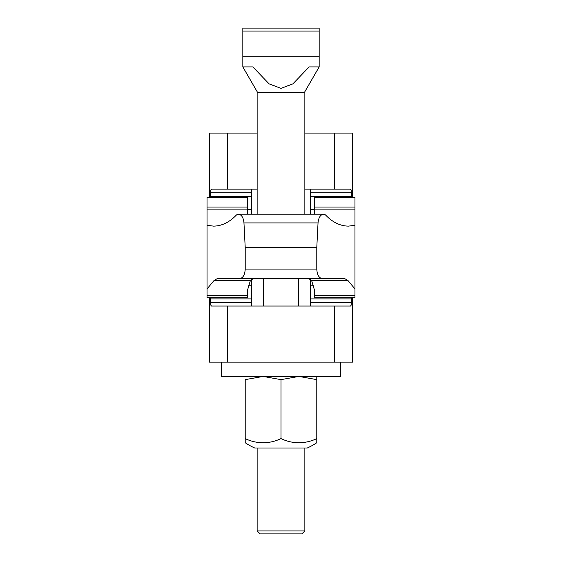 <?xml version="1.0" encoding="UTF-8"?>
<svg xmlns="http://www.w3.org/2000/svg" width="562" height="562" viewBox="0 0 562 562"><rect width="100%" height="100%" fill="white"/><g stroke="black" fill="none" stroke-linecap="round" stroke-linejoin="round"><path stroke-width="0.84" d="M247.716 289.514L250.434 280.333L253.42 278.612L217.325 278.612L214.178 280.333L207.041 288.952L207.041 297.698L247.716 297.698L247.716 289.514M314.284 295.345L354.959 295.345L354.959 297.698L314.284 297.698L314.284 289.514L311.566 280.333L308.58 278.612L344.675 278.612L322.3 278.612C318.956 278.035 317.123 274.853 316.785 269.072L316.785 247.596L318.036 222.91C318.577 217.564 320.403 214.663 323.522 214.199L325.461 214.895C332.535 222.292 340.207 226.036 348.468 226.128L354.959 225.292L354.959 197.494L314.284 197.494L314.284 214.199M247.716 197.522L207.041 197.494L247.716 197.522L247.716 214.199M207.041 288.952L207.041 225.292L213.532 226.128C221.793 226.036 229.465 222.292 236.539 214.895L238.478 214.199C241.597 214.663 243.423 217.564 243.964 222.91L245.215 247.596L245.215 269.072C244.877 274.853 243.044 278.035 239.7 278.612L322.3 278.612M207.041 225.292L207.041 209.12L247.716 209.12M239.7 278.612L217.325 278.612M354.959 295.345L354.959 288.952L347.822 280.333L344.675 278.612M207.041 197.522L207.041 209.12M354.959 225.292L354.959 288.952M237.979 214.199L323.522 214.199M245.215 247.596L316.785 247.596M251.418 306.051L251.418 279.23M310.582 306.051L310.582 279.23M351.348 301.787C351.376 305.061 351.011 306.388 350.252 305.777M351.369 297.698L351.362 302.475L310.582 302.475M251.418 302.475L210.638 302.475L210.631 297.698M350.597 306.051L334.348 306.051L334.348 362.118L352.578 362.118L352.578 297.698M209.422 297.698L209.422 362.118L227.652 362.118L227.652 306.051L211.403 306.051M211.748 305.777C210.989 306.388 210.624 305.061 210.652 301.787M227.652 306.051L334.348 306.051M310.582 189.148L310.582 214.199M251.418 189.148L251.418 214.199M210.652 193.412C210.624 190.132 210.989 188.804 211.748 189.422M210.631 197.494L210.638 192.724L251.418 192.724M310.582 192.724L351.362 192.724L351.369 197.494M211.403 189.148L227.652 189.148L227.652 133.075L209.422 133.075L209.422 197.494M352.578 197.494L352.578 133.075L334.348 133.075L334.348 189.148L350.597 189.148M350.252 189.422C351.011 188.804 351.376 190.132 351.348 193.412M334.348 189.148L304.857 189.148M257.143 189.148L227.652 189.148M334.348 133.075L304.857 133.075M257.143 133.075L227.652 133.075M334.348 362.118L227.652 362.118M340.649 362.118L340.649 376.435L221.351 376.435L221.351 362.118M257.143 530.914L304.857 530.914L301.878 533.9L260.122 533.9L257.143 530.914L257.143 448.012L281 448.012M245.215 438.599L245.215 379.631L263.107 376.435L281 379.631L298.893 376.435L316.785 379.631C316.785 375.353 316.785 375.353 316.785 379.638L316.785 442.744A64.419 64.419 0 0 1 307.245 448.012L254.755 448.012A64.419 64.419 0 0 1 245.215 442.744L245.215 438.599A53.566 46.386 -90 0 0 281 438.599A53.566 46.386 90 0 0 316.785 438.599M245.215 379.638C245.215 375.353 245.215 375.353 245.215 379.638M281 438.599L281 379.631M242.826 56.727L319.174 56.727L319.174 66.899L309.163 66.899L292.928 83.836L281 88.389L269.072 83.836L252.837 66.899L242.826 66.899L242.826 28.1L319.174 28.1L319.174 31.086L242.826 31.086M257.143 214.199L257.143 92.519L304.857 92.519L304.857 214.199M319.174 56.727L319.174 31.086M314.284 197.522L354.959 197.522M314.284 207.055L354.959 207.055M314.284 209.12L354.959 209.12M207.041 295.345L247.716 295.345M214.178 280.333L250.434 280.333M311.566 280.333L347.822 280.333M207.041 207.055L247.716 207.055M245.215 269.072L316.785 269.072M243.964 222.91L318.036 222.91M263.248 306.051L263.248 278.612M298.752 306.051L298.752 278.612M310.582 298.893L351.362 298.893M210.638 298.893L251.418 298.893M251.418 196.3L210.638 196.3M351.362 196.3L310.582 196.3M313.849 285.77L310.582 285.77M251.418 285.77L248.151 285.77M247.716 209.422L251.418 209.422M310.582 209.422L314.284 209.422M257.621 92.519L242.826 66.899M304.857 530.914L304.857 448.012M304.379 92.519L319.174 66.899"/></g></svg>
